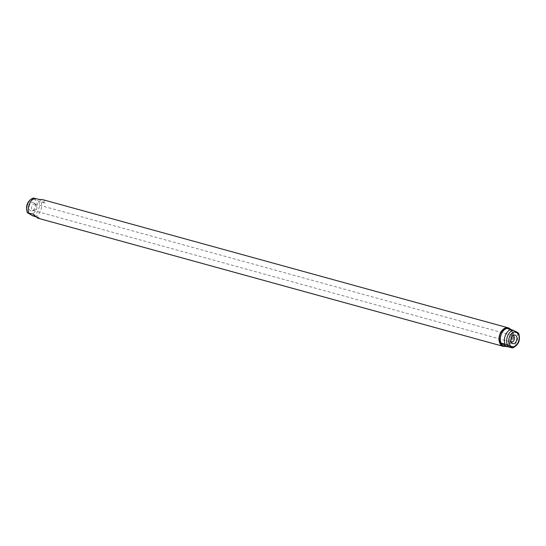 <?xml version="1.0" encoding="UTF-8"?>
<svg xmlns="http://www.w3.org/2000/svg" width="546" height="546" viewBox="0 0 546 546"><rect width="100%" height="100%" fill="white"/><g stroke="black" fill="none" stroke-linecap="round" stroke-linejoin="round"><path stroke-width="0.41" stroke-dasharray="2.73 2.05" d="M33.722 202.621A4.388 2.928 105.4 0 0 29.504 205.153A4.388 2.928 105.4 0 0 30.446 210.688A4.388 2.928 105.4 0 0 32.043 210.872A4.388 2.928 105.4 0 0 34.903 207.432A4.388 2.928 105.4 0 0 34.214 203.01A4.388 2.928 105.4 0 0 33.722 202.621M35.135 204.067A3.351 2.232 105.4 0 0 34.773 203.917A3.351 2.232 105.4 0 0 31.818 206.279A3.351 2.232 105.4 0 0 32.63 210.23A3.351 2.232 105.4 0 0 32.992 210.381A3.351 2.232 105.4 0 0 33.852 210.374A3.351 2.232 105.4 0 0 36.036 207.746A3.351 2.232 105.4 0 0 35.51 204.368A3.351 2.232 105.4 0 0 35.135 204.067M34.773 203.917L513.008 335.619A3.351 2.232 105.4 0 0 512.148 335.626A3.351 2.232 105.4 0 0 509.964 338.254A3.351 2.232 105.4 0 0 510.49 341.632A3.351 2.232 105.4 0 0 510.865 341.933A3.351 2.232 105.4 0 0 511.206 342.076M33.436 198.082L38.582 201.078L45.052 203.023L43.905 200.129L42.752 199.659M503.432 345.973A9.18 6.115 105.4 0 0 511.37 339.305A9.18 6.115 105.4 0 0 509.084 328.637A9.18 6.115 105.4 0 0 508.094 328.221M507.289 328.412L507.432 328.501A9.18 6.115 105.4 0 0 501.535 334.282A9.18 6.115 105.4 0 0 501.378 343.407M35.081 216.585A9.575 6.381 105.4 0 0 41.032 201.918M511.179 347.7A9.575 6.381 105.4 0 0 517.13 333.033L518.645 333.19M506.879 346.614A9.575 6.381 105.4 0 0 512.933 331.702L517.13 333.033M506.408 346.341A9.18 6.115 105.4 0 0 512.305 340.554A9.18 6.115 105.4 0 0 512.462 331.429L512.933 331.702M510.114 329.19L512.462 331.429M505.412 346.321A9.575 6.381 105.4 0 0 511.738 339.025A9.575 6.381 105.4 0 0 510.449 329.286M37.667 218.127L39.094 217.69L35.313 216.653M513.117 331.927L506.906 328.31M45.052 203.023L38.834 199.406M39.094 217.69L32.883 214.073M34.896 199.734A7.535 5.023 105.4 0 0 27.662 204.081A7.535 5.023 105.4 0 0 29.272 213.575A7.535 5.023 105.4 0 0 36.507 209.227A7.535 5.023 105.4 0 0 34.896 199.734M32.623 215.745A9.105 6.067 105.4 0 0 38.377 210.026A9.105 6.067 105.4 0 0 38.582 201.078M512.564 347.918A9.105 6.067 105.4 0 0 518.311 342.199A9.105 6.067 105.4 0 0 518.516 333.251M32.992 210.381L511.227 342.083M510.49 341.632L511.786 342.99M512.148 335.626L513.957 335.128M35.51 204.368L34.214 203.01M33.852 210.374L32.043 210.872"/><path stroke-width="0.82" d="M511.206 342.076A3.351 2.232 105.4 0 0 511.227 342.083A3.351 2.232 105.4 0 0 514.182 339.721A3.351 2.232 105.4 0 0 513.37 335.77A3.351 2.232 105.4 0 0 513.008 335.619A3.351 2.232 105.4 0 0 512.987 335.613M512.278 343.379A4.388 2.928 105.4 0 0 516.496 340.847A4.388 2.928 105.4 0 0 515.554 335.312A4.388 2.928 105.4 0 0 513.957 335.128A4.388 2.928 105.4 0 0 511.097 338.568A4.388 2.928 105.4 0 0 511.786 342.99A4.388 2.928 105.4 0 0 512.278 343.379M35.313 216.653L32.623 215.745L27.484 212.749L32.883 214.073L37.667 218.127L503.112 346.307A9.575 6.381 105.4 0 0 505.412 346.321M33.34 198.082C27.32 200.914 25.321 205.822 27.355 212.81L27.484 212.749A9.105 6.067 105.4 0 1 27.689 203.801A9.105 6.067 105.4 0 1 33.436 198.082L33.299 198.116M510.449 329.286A9.575 6.381 105.4 0 0 509.227 328.269A9.575 6.381 105.4 0 0 508.196 327.839A9.575 6.381 105.4 0 0 499.747 334.575A9.575 6.381 105.4 0 0 502.081 345.871A9.575 6.381 105.4 0 0 503.112 346.307M508.196 327.839L42.752 199.659L38.834 199.406L34.821 198.3A9.575 6.381 105.4 0 0 28.87 212.967M507.473 328.467L508.094 328.221A9.18 6.115 105.4 0 0 499.993 334.684A9.18 6.115 105.4 0 0 502.231 345.502A9.18 6.115 105.4 0 0 503.221 345.918A9.18 6.115 105.4 0 0 503.432 345.973M502.586 345.598L500.948 342.977L507.418 344.922L512.564 347.918L502.586 345.598M508.565 328.351L510.114 329.19M518.516 333.251L516.85 332.002L510.92 329.415A9.575 6.381 105.4 0 0 504.968 344.082M510.92 329.415L506.961 328.228A9.575 6.381 105.4 0 0 500.907 343.134M518.645 333.19C520.679 340.178 518.68 345.086 512.66 347.918L512.564 347.918M34.821 198.3L33.436 198.082M507.166 346.594L500.948 342.977M516.728 332.425A7.535 5.023 105.4 0 0 509.493 336.773A7.535 5.023 105.4 0 0 511.104 346.266A7.535 5.023 105.4 0 0 518.338 341.919A7.535 5.023 105.4 0 0 516.728 332.425M513.377 330.255A9.105 6.067 105.4 0 0 507.623 335.974A9.105 6.067 105.4 0 0 507.418 344.922M503.221 345.918L503.692 346.048"/></g></svg>
